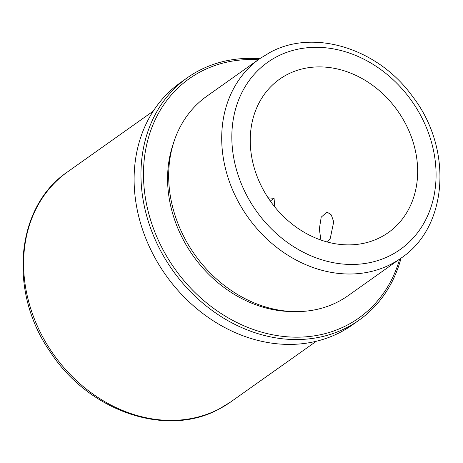 <?xml version="1.0" encoding="UTF-8"?>
<svg xmlns="http://www.w3.org/2000/svg" width="463" height="463" viewBox="0 0 463 463"><rect width="100%" height="100%" fill="white"/><g stroke="black" fill="none" stroke-linecap="round" stroke-linejoin="round"><path stroke-width="0.69" d="M327.387 242.033L330.275 238.335L333.713 221.794L331.282 214.907L327.063 212.048L321.212 217.141L319.325 229.011L320.934 240.042M380.459 237.357A94.012 78.033 54.7 0 0 388.318 232.582A94.012 78.033 54.7 0 0 400.698 115.356A94.012 78.033 54.7 0 0 287.442 74.421A94.012 78.033 54.7 0 0 279.577 79.196A94.012 78.033 54.7 0 0 267.203 196.428A94.012 78.033 54.7 0 0 380.459 237.357M259.841 58.616L206.805 96.217A122.215 101.438 54.7 0 0 190.715 248.614A122.215 101.438 54.7 0 0 337.949 301.83A122.215 101.438 54.7 0 0 348.17 295.62L401.213 258.018C448.259 226.65 452.976 148.444 412.492 96.391C378.433 48.777 314.458 28.324 270.346 52.238L259.841 58.616A122.215 101.438 54.7 0 0 243.752 211.012A122.215 101.438 54.7 0 0 390.992 264.223A122.215 101.438 54.7 0 0 401.213 258.018M173.463 143.189A119.581 99.256 54.7 0 0 292.813 311.535M258.273 59.727A146.655 121.728 54.7 0 0 201.509 71.256A146.655 121.728 54.7 0 0 165.476 254.193A146.655 121.728 54.7 0 0 346.619 325.437A146.655 121.728 54.7 0 0 399.638 259.135M259.691 58.726A148.536 123.291 54.7 0 0 199.721 70.237A148.536 123.291 54.7 0 0 187.301 77.778A148.536 123.291 54.7 0 0 167.745 262.996A148.536 123.291 54.7 0 0 346.694 327.671A148.536 123.291 54.7 0 0 359.114 320.13A148.536 123.291 54.7 0 0 401.056 258.128M187.301 77.778L180.46 82.628A148.536 123.291 54.7 0 0 160.904 267.851A148.536 123.291 54.7 0 0 339.848 332.527A148.536 123.291 54.7 0 0 352.274 324.98L359.114 320.13M268.094 197.799L274.061 198.349L274.785 206.938M274.061 198.349L270.294 201.023M390.691 255.281A114.697 95.199 54.7 0 0 418.87 112.214A114.697 95.199 54.7 0 0 277.21 56.503A114.697 95.199 54.7 0 0 249.03 199.565A114.697 95.199 54.7 0 0 390.691 255.281M230.719 401.936L218.646 409.269C165.991 437.975 88.711 411.127 50.484 352.233C8.056 292.222 15.453 206.758 67.604 171.86A141.018 117.046 54.7 0 0 49.037 347.701A141.018 117.046 54.7 0 0 218.924 409.101A141.018 117.046 54.7 0 0 230.719 401.936L316.322 341.248M67.604 171.86L153.207 111.166"/></g></svg>
